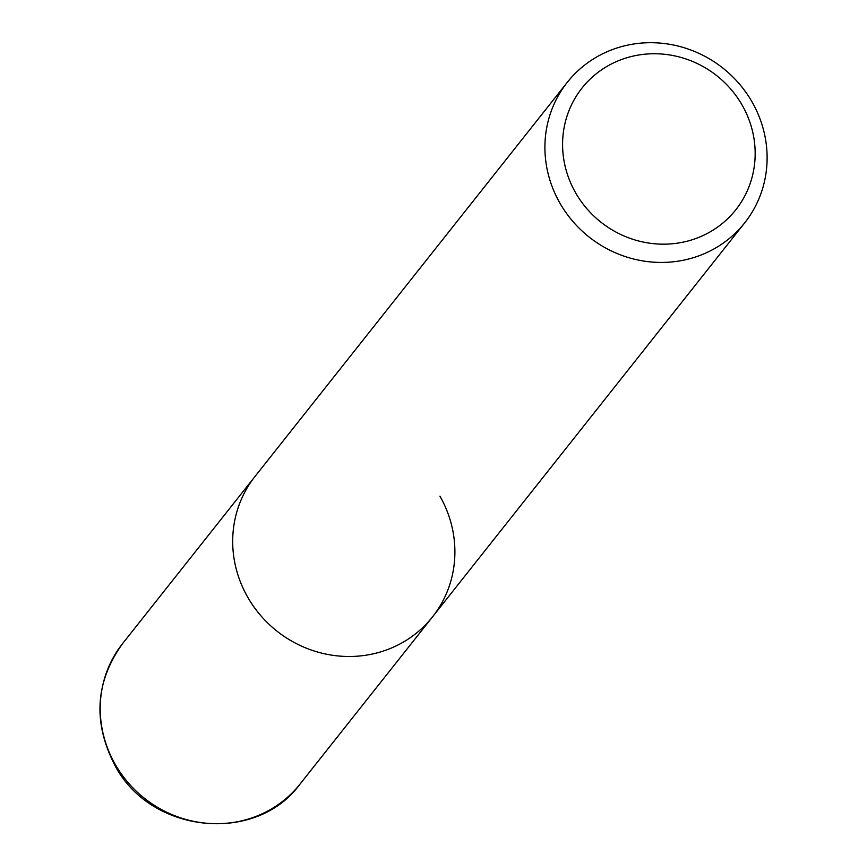 <?xml version="1.0" encoding="UTF-8"?>
<svg xmlns="http://www.w3.org/2000/svg" width="867" height="867" viewBox="0 0 867 867"><rect width="100%" height="100%" fill="white"/><g stroke="black" fill="none" stroke-linecap="round" stroke-linejoin="round"><path stroke-width="1.3" d="M559.854 203.019A113.165 107.746 38.4 0 0 744.71 222.841A113.165 107.746 38.4 0 0 752.166 102.122A113.165 107.746 38.4 0 0 567.311 82.3A113.165 107.746 38.4 0 0 559.854 203.019M439.948 496.184A113.165 107.746 -141.6 0 1 432.492 616.903A113.165 107.746 -141.6 0 1 247.648 597.081A113.165 107.746 -141.6 0 1 255.093 476.351L122.615 643.552A113.165 107.746 -141.6 0 0 115.17 764.282A113.165 107.746 -141.6 0 0 300.015 784.104L432.492 616.903A113.165 107.746 -141.6 0 1 247.648 597.081A113.165 107.746 -141.6 0 1 255.093 476.351L567.311 82.3M742.206 105.232A98.069 93.376 -141.6 0 1 707.125 233.537A98.069 93.376 -141.6 0 1 575.547 192.68A98.069 93.376 -141.6 0 1 610.628 64.375A98.069 93.376 -141.6 0 1 742.206 105.232M744.71 222.841L432.492 616.903M122.615 643.552C95.283 681.657 92.682 722.211 114.812 765.214C150.273 833.686 256.003 844.718 300.015 784.104"/></g></svg>
